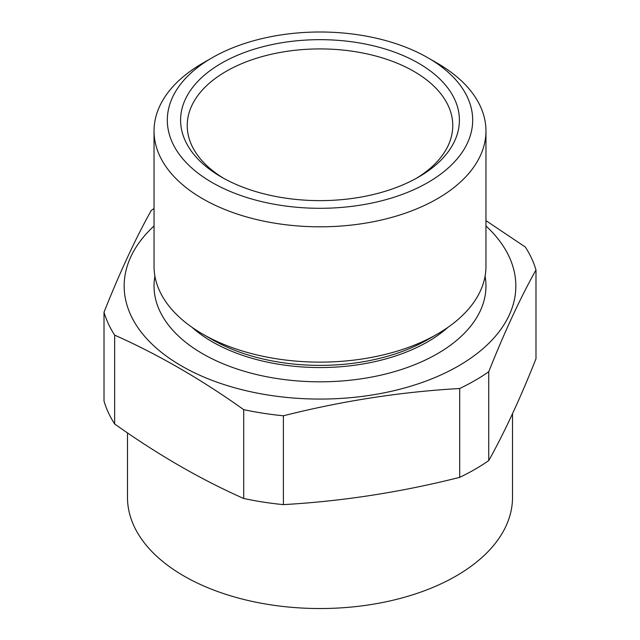 <?xml version="1.0" encoding="UTF-8"?>
<svg xmlns="http://www.w3.org/2000/svg" width="640" height="640" viewBox="0 0 640 640"><rect width="100%" height="100%" fill="white"/><g stroke="black" fill="none" stroke-linecap="round" stroke-linejoin="round"><path stroke-width="0.96" d="M488.744 371.744A219.064 126.472 180 0 1 459.696 388.512C400.928 391.84 342.16 400.936 283.392 415.784L283.392 504.624C342.16 501.288 400.928 492.2 459.696 477.352A219.064 126.472 0 0 0 488.744 460.576C504.488 432.408 520.232 398.48 535.984 358.792L535.984 269.952C520.232 298.12 504.488 332.048 488.744 371.744L488.744 460.576M283.392 415.784A219.064 126.472 180 0 1 243.712 409.648L243.712 498.488A219.064 126.472 0 0 0 283.392 504.624M459.696 388.512L459.696 477.352M485.96 220.64L525.352 247.048A219.064 126.472 180 0 1 535.984 269.952M243.712 409.648C200.888 379.16 157.864 354.32 114.648 335.136A219.064 126.472 180 0 1 104.016 312.224C119.768 272.536 135.512 238.608 151.256 210.44A219.064 126.472 180 0 1 154.04 208.536M104.016 312.224L104.016 401.064A219.064 126.472 0 0 0 114.648 423.968C157.864 454.688 200.888 479.52 243.712 498.488M114.648 335.136L114.648 423.968M512.512 413.72L512.512 497.392A192.512 111.144 180 0 1 456.128 575.984A192.512 111.144 180 0 1 246.328 600.072A192.512 111.144 180 0 1 127.488 497.392L127.488 432.896M485.96 225.984A195.832 113.064 180 0 1 447.672 371.736A195.832 113.064 180 0 1 192.328 371.736A195.832 113.064 180 0 1 154.04 225.984M485.08 276.16A165.96 95.816 180 0 1 437.352 353.76A165.96 95.816 180 0 1 248.688 372.52A165.96 95.816 180 0 1 154.92 276.16M427.96 57.816L437.352 63.24A165.96 95.816 180 0 1 485.96 130.992L485.96 266.312A165.96 95.816 180 0 1 437.352 334.064A165.96 95.816 180 0 1 202.648 334.064A165.96 95.816 180 0 1 154.04 266.312L154.04 130.992A165.96 95.816 180 0 1 202.648 63.24L212.04 57.816A152.68 88.152 0 0 0 212.04 182.48A152.68 88.152 0 0 0 427.96 182.48A152.68 88.152 0 0 0 427.96 57.816A152.68 88.152 0 0 0 212.04 57.816M427.728 339.616L437.352 334.064L427.728 339.616A152.352 87.96 180 0 1 212.272 339.616L202.648 334.064M485.96 130.992A165.96 95.816 180 0 1 437.352 198.744A165.96 95.816 180 0 1 202.648 198.744A165.96 95.816 180 0 1 154.04 130.992M221.424 177.056L221.424 177.056A139.4 80.48 180 0 1 221.424 63.24A139.4 80.48 180 0 1 418.576 63.24A139.4 80.48 180 0 1 418.576 177.056A139.4 80.48 180 0 1 221.424 177.056M416.168 178.416A132.768 76.648 0 0 0 452.768 125.568A132.768 76.648 0 0 0 320 48.92A132.768 76.648 0 0 0 187.232 125.568A132.768 76.648 0 0 0 223.832 178.416M447.976 327.312A152.352 87.96 180 0 1 427.728 341.784A152.352 87.96 180 0 1 192.024 327.312"/></g></svg>
